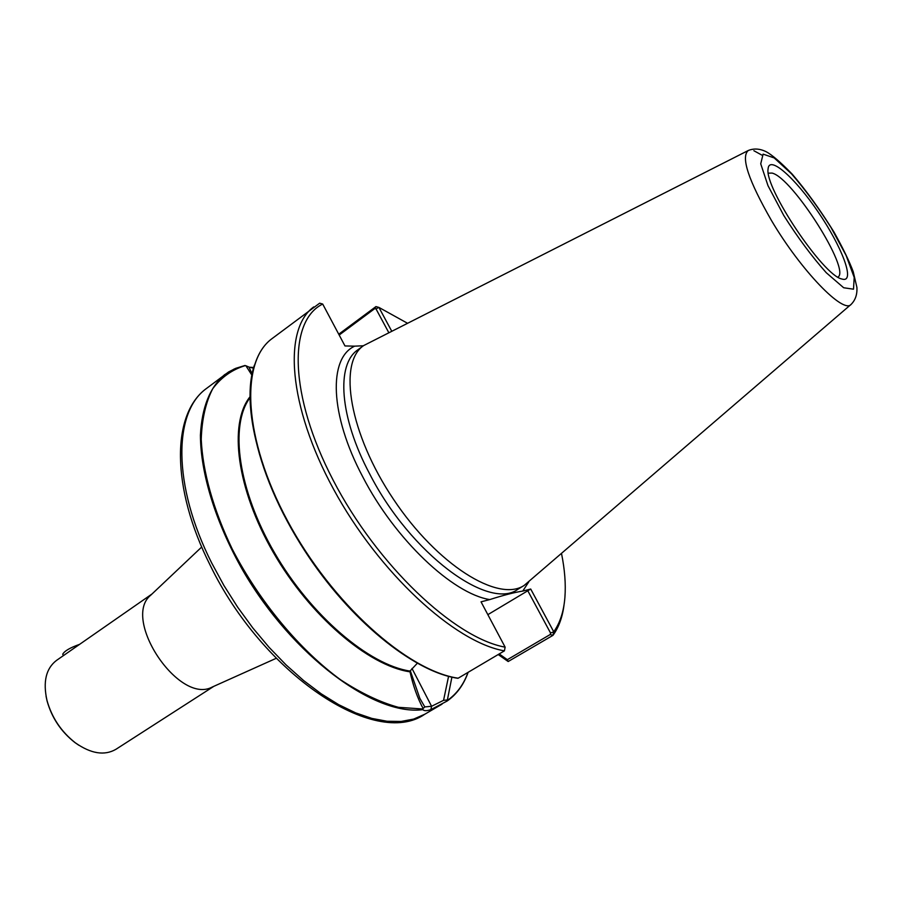 <?xml version="1.0" encoding="UTF-8"?>
<svg xmlns="http://www.w3.org/2000/svg" width="902" height="902" viewBox="0 0 902 902"><rect width="100%" height="100%" fill="white"/><g stroke="black" fill="none" stroke-linecap="round" stroke-linejoin="round"><path stroke-width="1.35" d="M62.79 654.333L62.734 654.209C64.516 650.973 70.142 647.692 79.613 644.344M212.658 686.85L212.286 687.02C179.126 705.308 121.24 618.806 150.803 595.128L151.096 594.858M213.819 686.332L115.93 749.303C104.497 755.921 90.967 753.756 75.351 742.82C61.268 731.781 51.82 717.654 46.983 700.437C42.834 681.833 46.002 668.495 56.465 660.444L152.021 593.978M78.925 745.311L74.9 742.538C61.088 731.714 51.82 717.857 47.073 700.955L46.047 696.186M252.03 373.721L248.975 367.08L253.394 368.14M254.398 365.197C240.687 405.235 259.765 481.341 304.718 550.727C349.593 620.148 413.06 671.359 457.37 678.124L458.171 678.203C407.456 670.953 331.756 603.427 287.625 520.995C243.213 438.597 239.943 361.691 272.111 338.566L319.669 303.185L322.702 304.053L344.981 345.951L354.689 346.154C328.305 358.094 329.625 414.627 362.818 476.955C394.896 539.317 452.601 593.73 489.763 599.582C503.575 595.173 514.568 592.343 522.754 591.081L528.73 581.97M363.382 345.77L354.689 346.154M339.175 335.037L374.781 308.585L376.021 308.924L388.717 332.5M561.551 553.704C564.776 569.636 565.892 584.135 564.923 597.192C563.818 611.342 560.097 622.876 553.749 631.783L530.703 589.029L487.847 614.657M530.703 589.029L522.754 591.081M489.763 599.582L481.037 601.837L505.131 647.151L504.41 650.861L458.171 678.203M527.659 590.506L550.547 633.012L550.243 634.501L507.341 659.689L508.176 661.527L552.949 635.358L553.749 631.783M553.005 635.312C558.845 627.251 562.532 617.013 564.066 604.599M391.637 331.023L378.908 307.413L375.942 306.59L338.735 334.214M378.908 307.413L407.253 323.119M498.22 654.536L508.176 661.527M422.812 709.66L422.914 709.006L398.413 707.315C380.249 702.32 361.014 693.164 340.719 679.871C299.825 650.083 259.359 601.555 232.265 549.104C213.3 509.72 202.657 471.464 201.236 439.308C201.901 419.159 205.735 402.303 212.737 388.717C221.317 377.25 232.197 369.538 245.355 365.581L234.193 369.008L224.643 374.668C209.974 387.093 201.89 407.253 200.413 435.136C200.548 473.494 215.736 523.002 243.157 570.977C292.789 656.318 374.375 716.109 422.812 709.66C424.12 711.001 426.793 711.001 430.852 709.637L447.11 701.046C456.716 694.337 463.718 684.765 468.127 672.317M253.845 367.509L249.256 367.215M376.021 308.924L378.829 307.39M374.781 308.585L375.863 306.612M251.771 374.984L245.908 365.761L248.963 367.069M507.341 659.689L499.223 653.95M412 668.483L431.584 706.266L424.808 706.931L419.858 698.396L410.275 670.671M448.576 676.308L443.558 700.335L431.584 706.266L430.852 709.637M505.131 647.151C454.585 638.154 377.081 565.137 333.12 480.123C288.843 395.121 288.144 320.796 322.702 304.053M313.749 306.905C282.912 328.982 288.031 405.787 333.627 489.335C378.953 572.905 454.755 642.371 504.41 650.861M553.727 631.874L550.547 633.012M417.265 663.32L409.993 671.077C368.907 664.864 311.021 615.739 274.603 552.915C238.038 490.113 229.39 425.564 249.843 397.94M249.831 396.981C228.567 424.008 236.583 488.783 273.205 552.238C309.679 615.728 368.185 665.575 409.632 671.776L409.993 671.077M424.808 706.942L423.128 708.498C417.502 698.137 413.082 685.723 409.891 671.246M443.57 700.347L447.381 699.952L451.902 677.131M550.243 634.501L552.949 635.358M468.025 672.385C463.673 684.46 456.863 693.762 447.561 700.302L447.381 699.952M447.561 700.302L447.11 701.046M747.995 150.645L363.63 345.59C337.776 362.886 349.424 433.749 393.475 499.257C437.233 564.968 498.287 602.761 524.141 585.454L850.958 304.504M843.111 279.316C855.062 281.379 841.656 246.37 818.328 212.229C795.181 177.908 768.989 154.659 768.087 168.922C764.242 187.548 823.03 275.414 841.724 278.966L843.111 279.316M768.357 173.161L772.089 173.083C792.384 177.649 851.093 270.183 837.913 277.106M424.763 714.249L413.702 719.074L401.097 721.453L387.105 721.262L371.883 718.42L355.659 712.873L338.678 704.654L321.225 693.83L303.591 680.525L286.092 664.932L269.055 647.298L252.808 627.939L237.666 607.204L223.899 585.466L211.778 563.141C172.214 485.028 173.342 411.583 206.671 388.334C171.38 413.612 170.963 487.565 210.065 565.002C262.956 674.369 375.232 748.795 424.763 714.249L442.036 704.146M447.189 700.989C455.115 695.465 461.249 687.899 465.601 678.27M771.447 220.46C801.055 270.668 843.629 314.516 851.172 304.324C855.412 300.062 857.328 294.402 856.9 287.343L853.224 271.727C849.278 261.14 842.84 247.87 833.91 231.927C820.098 209.749 806.208 190.502 792.249 174.187C780.647 162.27 771.932 154.761 766.08 151.671C759.822 148.616 753.88 148.232 748.254 150.51C740.7 157.016 748.434 180.332 771.447 220.46M761.807 155.076L753.869 150.713M783.77 215.488L767.997 185.688L760.724 163.826L763.103 154.141L774.198 157.929L791.494 173.815C805.046 189.465 818.193 207.313 830.934 227.36L846.076 255.367L854.205 277.444L853.506 289.192L843.674 287.749L826.266 272.72C811.811 256.461 797.639 237.384 783.77 215.488M524.141 585.454L518.075 589.153C489.064 611.376 410.297 553.569 369.673 473.9C339.344 416.972 336.029 364.352 357.902 349.784L363.63 345.59M63.411 655.619L62.734 654.209M212.286 687.02L276.192 658.313M150.803 595.128L201.71 547.018M206.671 388.334L228.578 371.962L235.67 368.354L244.938 365.502M272.111 338.566C239.616 362.052 242.965 438.947 287.253 521.221C331.327 603.551 406.87 670.998 457.81 678.281"/></g></svg>
